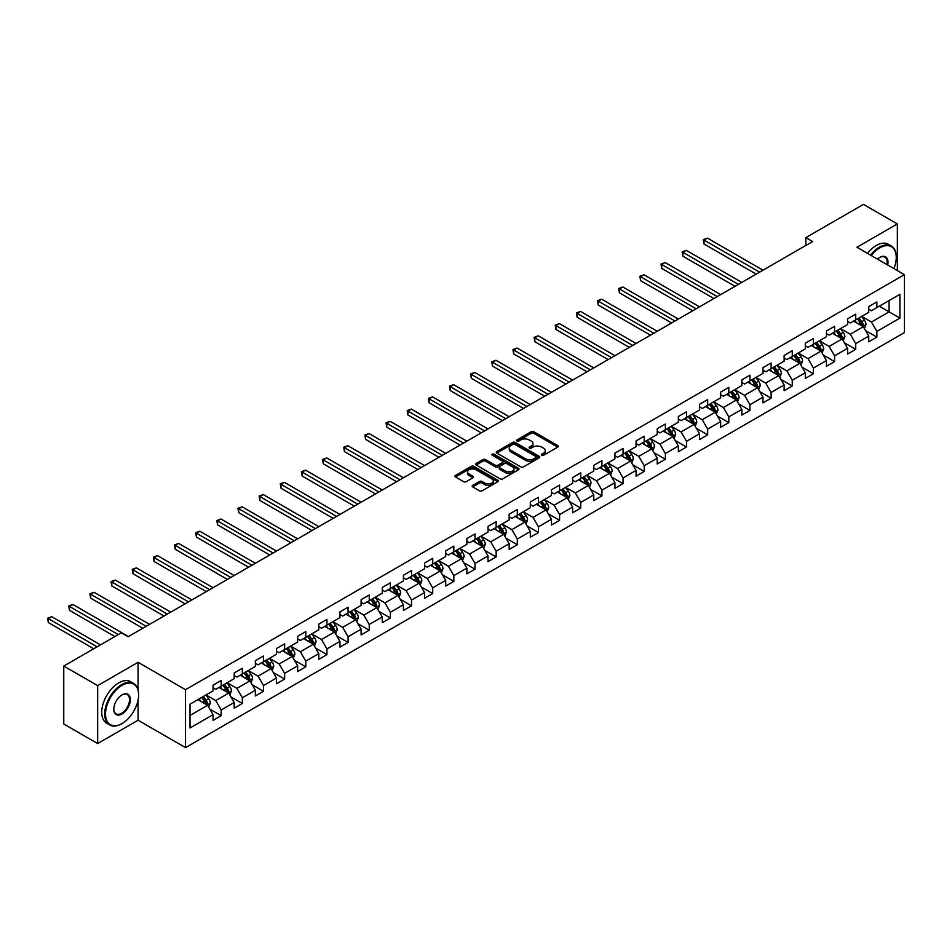 <?xml version="1.0" encoding="UTF-8"?>
<svg xmlns="http://www.w3.org/2000/svg" width="952" height="952" viewBox="0 0 952 952"><rect width="100%" height="100%" fill="white"/><g stroke="black" fill="none" stroke-linecap="round" stroke-linejoin="round"><path stroke-width="1.43" d="M541.747 455.282A1.321 0.762 0 0 0 543.604 455.282L557.753 447.119A1.88 1.083 0 0 0 558.3 446.345A1.88 1.083 0 0 0 557.753 445.572L533.786 431.744A1.88 1.083 0 0 0 531.133 431.744L516.984 439.907A1.321 0.762 0 0 0 518.852 440.99L520.684 439.931A6.021 3.475 0 0 1 529.205 439.931L531.192 441.085A6.021 3.475 0 0 1 532.965 443.537A6.021 3.475 0 0 1 531.192 446L529.371 447.059A1.321 0.762 0 0 0 531.228 448.13L533.06 447.071A6.021 3.475 0 0 1 541.581 447.071L543.568 448.225A6.021 3.475 0 0 1 545.341 450.689A6.021 3.475 0 0 1 543.568 453.14L541.747 454.199A1.321 0.762 0 0 0 541.747 455.282L541.747 454.199M472.704 485.377A1.88 1.083 0 0 0 472.156 486.151A1.88 1.083 0 0 0 472.704 486.912L479.427 490.792A1.88 1.083 0 0 0 482.093 490.792L497.789 481.724A1.88 1.083 0 0 0 498.348 480.962A1.88 1.083 0 0 0 497.789 480.189L473.834 466.361A1.88 1.083 0 0 0 471.169 466.361L455.472 475.429A1.88 1.083 0 0 0 454.913 476.202A1.88 1.083 0 0 0 455.472 476.964L463.588 481.652A1.88 1.083 0 0 0 466.254 481.652L472.965 477.773A1.88 1.083 0 0 0 473.525 477A1.88 1.083 0 0 0 472.965 476.238L468.943 473.906A5.034 2.904 0 0 1 467.468 471.859A5.034 2.904 0 0 1 470.574 469.169A5.034 2.904 0 0 1 476.06 469.8L491.839 478.904A5.034 2.904 0 0 1 493.315 480.962A5.034 2.904 0 0 1 490.197 483.652A5.034 2.904 0 0 1 484.711 483.021L482.093 481.498A1.88 1.083 0 0 0 479.427 481.498L472.704 485.377L472.704 486.912M138.064 662.306L97.663 685.63L63.76 666.067L63.76 723.996L97.663 743.56L138.064 720.236L185.521 747.629L185.521 689.7L138.064 662.306L138.064 689.807M897.355 270.594L897.355 223.934L856.943 247.27L904.4 274.664L185.521 689.7M897.355 223.934L863.452 204.371L805.832 237.631L805.832 245.461M63.76 666.067L121.392 632.794L128.163 636.709L812.603 241.546L805.832 237.631M520.815 466.897A1.88 1.083 0 0 0 523.481 466.897L539.177 457.829A1.88 1.083 0 0 0 539.736 457.067A1.88 1.083 0 0 0 539.177 456.294L515.222 442.466A1.88 1.083 0 0 0 512.569 442.466L496.861 451.534A1.88 1.083 0 0 0 496.313 452.295A1.88 1.083 0 0 0 496.861 453.069L520.815 466.897M492.791 455.568A1.321 0.762 0 0 1 494.136 455.746L494.136 454.187L518.483 468.241A1.88 1.083 0 0 1 519.042 469.015A1.88 1.083 0 0 1 518.483 469.776L502.787 478.844A1.88 1.083 0 0 1 500.121 478.844L476.167 465.016L476.167 463.481A1.88 1.083 0 0 0 475.619 464.255A1.88 1.083 0 0 0 476.167 465.016M476.167 463.481L482.89 459.602A1.88 1.083 0 0 1 485.544 459.602L495.266 465.207A1.88 1.083 0 0 0 497.92 465.207L502.382 462.636A1.88 1.083 0 0 0 502.93 461.863A1.88 1.083 0 0 0 502.382 461.101L492.267 455.258A1.321 0.762 0 0 1 494.136 454.187M185.521 747.629L904.4 332.593L904.4 274.664M209.856 709.157L221.173 715.69L221.173 709.978L234.192 702.469L234.192 708.181L242.332 703.48L242.332 697.768L255.35 690.248L255.35 695.971L263.478 691.271L263.478 685.559L276.496 678.038L276.496 683.762L284.636 679.062L284.636 673.35L297.655 665.829L297.655 671.541L305.782 666.852L305.782 661.128L318.801 653.619L318.801 659.331L326.941 654.631L326.941 648.919L339.947 641.41L339.947 647.122L348.087 642.422L348.087 636.709L361.105 629.201L361.105 634.913L369.233 630.212L369.233 624.5L382.252 616.979L382.252 622.703L390.391 618.003L390.391 612.291L403.41 604.77L403.41 610.482L411.538 605.793L411.538 600.069L424.556 592.56L424.556 598.272L432.696 593.572L432.696 587.86L445.714 580.351L445.714 586.063L453.842 581.363L453.842 575.651L466.861 568.142L466.861 573.854L475 569.153L475 563.441L488.007 555.92L488.007 561.644L496.147 556.944L496.147 551.232L509.165 543.711L509.165 549.423L517.305 544.734L517.305 539.01L530.312 531.502L530.312 537.214L538.451 532.513L538.451 526.801L551.47 519.292L551.47 525.004L559.597 520.304L559.597 514.592L572.616 507.083L572.616 512.795L580.756 508.094L580.756 502.382L593.774 494.861L593.774 500.585L601.902 495.885L601.902 490.173L614.921 482.652L614.921 488.364L623.06 483.675L623.06 477.952L636.079 470.443L636.079 476.155L644.207 471.454L644.207 465.742L657.225 458.233L657.225 463.945L665.365 459.245L665.365 453.533L678.371 446.024L678.371 451.736L686.511 447.035L686.511 441.323L699.53 433.803L699.53 439.526L707.669 434.826L707.669 429.114L720.676 421.593L720.676 427.305L728.816 422.617L728.816 416.893L741.834 409.384L741.834 415.096L749.962 410.407L749.962 404.683L762.98 397.174L762.98 402.886L771.12 398.186L771.12 392.474L784.139 384.965L784.139 390.677L792.266 385.976L792.266 380.264L805.285 372.744L805.285 378.468L813.424 373.767L813.424 368.055L826.443 360.534L826.443 366.246L834.571 361.558L834.571 355.846L847.589 348.325L847.589 354.037L855.729 349.348L855.729 343.624L868.736 336.115L868.736 341.827L876.875 337.127L876.875 331.415L899.926 318.111L899.926 294.311L889.073 300.57L889.073 311.851L899.926 318.111M221.173 715.69L213.046 720.39L213.046 714.678L189.995 727.982L189.995 704.183L213.046 690.878L213.046 685.166L221.173 680.466L221.173 686.178L234.192 678.669L234.192 672.957L242.332 668.256L242.332 673.968L255.35 666.459L255.35 660.736L263.478 656.047L263.478 661.759L276.496 654.238L276.496 648.526L284.636 643.838L284.636 649.55L297.655 642.029L297.655 636.317L305.782 631.616L305.782 637.34L318.801 629.819L318.801 624.107L326.941 619.407L326.941 625.119L339.947 617.61L339.947 611.898L348.087 607.197L348.087 612.909L361.105 605.401L361.105 599.677L369.233 594.988L369.233 600.7L382.252 593.191L382.252 587.467L390.391 582.779L390.391 588.491L403.41 580.97L403.41 575.258L411.538 570.557L411.538 576.281L424.556 568.76L424.556 563.048L432.696 558.348L432.696 564.06L445.714 556.551L445.714 550.839L453.842 546.139L453.842 551.851L466.861 544.342L466.861 538.63L475 533.929L475 539.641L488.007 532.132L488.007 526.408L496.147 521.72L496.147 527.432L509.165 519.911L509.165 514.199L517.305 509.498L517.305 515.222L530.312 507.702L530.312 501.99L538.451 497.289L538.451 503.001L551.47 495.492L551.47 489.78L559.597 485.08L559.597 490.792L572.616 483.283L572.616 477.571L580.756 472.87L580.756 478.582L593.774 471.073L593.774 465.349L601.902 460.661L601.902 466.373L614.921 458.852L614.921 453.14L623.06 448.44L623.06 454.163L636.079 446.643L636.079 440.931L644.207 436.23L644.207 441.942L657.225 434.433L657.225 428.721L665.365 424.021L665.365 429.733L678.371 422.224L678.371 416.512L686.511 411.811L686.511 417.523L699.53 410.014L699.53 404.291L707.669 399.602L707.669 405.314L720.676 397.793L720.676 392.081L728.816 387.381L728.816 393.105L741.834 385.584L741.834 379.872L749.962 375.171L749.962 380.883L762.98 373.374L762.98 367.662L771.12 362.962L771.12 368.674L784.139 361.165L784.139 355.453L792.266 350.752L792.266 356.464L805.285 348.956L805.285 343.232L813.424 338.543L813.424 344.255L826.443 336.734L826.443 331.022L834.571 326.334L834.571 332.046L847.589 324.525L847.589 318.813L855.729 314.112L855.729 319.836L868.736 312.315L868.736 306.603L876.875 301.903L876.875 307.615L899.926 294.311M219.008 687.439L228.766 693.068L215.759 700.589L205.989 694.948M213.046 687.749L215.759 689.319L221.173 686.178M215.759 700.589L221.173 709.978M228.766 693.068L234.192 702.469M240.166 675.218L249.924 680.858L236.905 688.379L227.147 682.739M234.192 675.539L236.905 677.098L242.332 673.968M236.905 688.379L242.332 697.768M249.924 680.858L255.35 690.248M261.312 663.008L271.07 668.649L258.063 676.158L248.293 670.529M255.35 663.33L258.063 664.889L263.478 661.759M258.063 676.158L263.478 685.559M271.07 668.649L276.496 678.038M282.458 650.799L292.228 656.44L279.21 663.949L269.452 658.32M276.496 651.108L279.21 652.679L284.636 649.55M279.21 663.949L284.636 673.35M292.228 656.44L297.655 665.829M303.617 638.59L313.375 644.23L300.356 651.739L290.598 646.099M297.655 638.899L300.356 640.47L305.782 637.34M300.356 651.739L305.782 661.128M313.375 644.23L318.801 653.619M324.763 626.38L334.533 632.009L321.514 639.53L311.744 633.889M318.801 626.69L321.514 628.26L326.941 625.119M321.514 639.53L326.941 648.919M334.533 632.009L339.947 641.41M345.921 614.159L355.679 619.8L342.66 627.32L332.902 621.68M339.947 614.48L342.66 616.039L348.087 612.909M342.66 627.32L348.087 636.709M355.679 619.8L361.105 629.201M367.067 601.95L376.837 607.59L363.819 615.099L354.049 609.47M361.105 602.271L363.819 603.83L369.233 600.7M363.819 615.099L369.233 624.5M376.837 607.59L382.252 616.979M388.226 589.74L397.984 595.381L384.965 602.89L375.207 597.261M382.252 590.05L384.965 591.62L390.391 588.491M384.965 602.89L390.391 612.291M397.984 595.381L403.41 604.77M409.372 577.531L419.13 583.171L406.123 590.68L396.353 585.04M403.41 577.84L406.123 579.411L411.538 576.281M406.123 590.68L411.538 600.069M419.13 583.171L424.556 592.56M430.518 565.321L440.288 570.95L427.269 578.471L417.512 572.83M424.556 565.631L427.269 567.202L432.696 564.06M427.269 578.471L432.696 587.86M440.288 570.95L445.714 580.351M451.676 553.112L461.434 558.741L448.416 566.261L438.658 560.621M445.714 553.421L448.416 554.98L453.842 551.851M448.416 566.261L453.842 575.651M461.434 558.741L466.861 568.142M472.823 540.891L482.593 546.531L469.574 554.04L459.816 548.412M466.861 541.212L469.574 542.771L475 539.641M469.574 554.04L475 563.441M482.593 546.531L488.007 555.92M493.981 528.681L503.739 534.322L490.72 541.831L480.962 536.202M488.007 528.991L490.72 530.562L496.147 527.432M490.72 541.831L496.147 551.232M503.739 534.322L509.165 543.711M515.127 516.472L524.897 522.112L511.878 529.621L502.109 523.981M509.165 516.781L511.878 518.352L517.305 515.222M511.878 529.621L517.305 539.01M524.897 522.112L530.312 531.502M536.285 504.262L546.043 509.891L533.025 517.412L523.267 511.771M530.312 504.572L533.025 506.143L538.451 503.001M533.025 517.412L538.451 526.801M546.043 509.891L551.47 519.292M557.432 492.053L567.202 497.682L554.183 505.203L544.413 499.562M551.47 492.362L554.183 493.921L559.597 490.792M554.183 505.203L559.597 514.592M567.202 497.682L572.616 507.083M578.59 479.832L588.348 485.472L575.329 492.981L565.571 487.353M572.616 480.153L575.329 481.712L580.756 478.582M575.329 492.981L580.756 502.382M588.348 485.472L593.774 494.861M599.736 467.622L609.494 473.263L596.487 480.772L586.718 475.143M593.774 467.932L596.487 469.503L601.902 466.373M596.487 480.772L601.902 490.173M609.494 473.263L614.921 482.652M620.882 455.413L630.652 461.054L617.634 468.562L607.876 462.922M614.921 455.722L617.634 457.293L623.06 454.163M617.634 468.562L623.06 477.952M630.652 461.054L636.079 470.443M642.041 443.204L651.799 448.832L638.78 456.353L629.022 450.712M636.079 443.513L638.78 445.084L644.207 441.942M638.78 456.353L644.207 465.742M651.799 448.832L657.225 458.233M663.187 430.994L672.957 436.623L659.938 444.144L650.18 438.503M657.225 431.304L659.938 432.862L665.365 429.733M659.938 444.144L665.365 453.533M672.957 436.623L678.371 446.024M684.345 418.773L694.103 424.413L681.085 431.922L671.327 426.294M678.371 419.094L681.085 420.653L686.511 417.523M681.085 431.922L686.511 441.323M694.103 424.413L699.53 433.803M705.491 406.563L715.261 412.204L702.243 419.713L692.473 414.084M699.53 406.873L702.243 408.444L707.669 405.314M702.243 419.713L707.669 429.114M715.261 412.204L720.676 421.593M726.65 394.354L736.408 399.995L723.389 407.504L713.631 401.863M720.676 394.663L723.389 396.234L728.816 393.105M723.389 407.504L728.816 416.893M736.408 399.995L741.834 409.384M747.796 382.145L757.554 387.773L744.547 395.294L734.777 389.654M741.834 382.454L744.547 384.025L749.962 380.883M744.547 395.294L749.962 404.683M757.554 387.773L762.98 397.174M768.954 369.935L778.712 375.564L765.694 383.085L755.936 377.444M762.98 370.245L765.694 371.804L771.12 368.674M765.694 383.085L771.12 392.474M778.712 375.564L784.139 384.965M790.101 357.714L799.858 363.355L786.852 370.875L777.082 365.235M784.139 358.035L786.852 359.594L792.266 356.464M786.852 370.875L792.266 380.264M799.858 363.355L805.285 372.744M811.247 345.505L821.017 351.145L807.998 358.654L798.24 353.025M805.285 345.814L807.998 347.385L813.424 344.255M807.998 358.654L813.424 368.055M821.017 351.145L826.443 360.534M832.405 333.295L842.163 338.936L829.144 346.445L819.386 340.804M826.443 333.605L829.144 335.175L834.571 332.046M829.144 346.445L834.571 355.846M842.163 338.936L847.589 348.325M853.551 321.086L863.321 326.714L850.303 334.235L840.533 328.595M847.589 321.395L850.303 322.966L855.729 319.836M850.303 334.235L855.729 343.624M863.321 326.714L868.736 336.115M879.315 306.211L889.073 311.851L871.449 322.026L861.691 316.385M868.736 309.186L871.449 310.745L876.875 307.615M871.449 322.026L876.875 331.415M97.663 685.63L97.663 743.56M189.995 715.464L207.619 705.277L197.861 699.649M207.619 705.277L213.046 714.678M865.558 330.594L876.875 337.127M844.4 342.803L855.729 349.348M823.254 355.013L834.571 361.558M802.096 367.234L813.424 373.767M780.949 379.443L792.266 385.976M759.791 391.653L771.12 398.186M738.645 403.862L749.962 410.407M717.499 416.072L728.816 422.617M696.34 428.293L707.669 434.826M675.194 440.502L686.511 447.035M654.036 452.712L665.365 459.245M632.89 464.921L644.207 471.454M611.731 477.13L623.06 483.675M590.585 489.352L601.902 495.885M569.439 501.561L580.756 508.094M548.281 513.771L559.597 520.304M527.134 525.98L538.451 532.513M505.976 538.189L517.305 544.734M484.83 550.411L496.147 556.944M463.672 562.62L475 569.153M442.525 574.829L453.842 581.363M421.367 587.039L432.696 593.572M400.221 599.248L411.538 605.793M379.075 611.47L390.391 618.003M357.916 623.679L369.233 630.212M336.77 635.888L348.087 642.422M315.612 648.098L326.941 654.631M294.465 660.307L305.782 666.852M273.307 672.528L284.636 679.062M252.161 684.738L263.478 691.271M231.003 696.947L242.332 703.48M138.064 720.236L138.064 700.041M542.271 455.461L543.568 454.711A6.021 3.475 0 0 0 545.341 452.248L545.341 450.689M532.965 443.537L532.965 445.108A6.021 3.475 0 0 1 531.192 447.571L529.895 448.321M557.717 447.131L533.786 433.315A1.88 1.083 0 0 0 531.133 433.315L517.519 441.169M539.153 457.852L515.222 444.037A1.88 1.083 0 0 0 512.569 444.037L496.885 453.081L496.861 451.534M535.857 457.603A1.321 0.762 0 0 0 535.857 456.532L514.83 444.382A1.321 0.762 0 0 0 512.961 444.382L511.034 445.5A6.021 3.475 0 0 0 509.272 447.964A6.021 3.475 0 0 0 511.034 450.415L525.409 458.721A6.021 3.475 0 0 0 533.929 458.721L535.857 457.603L535.857 459.173A1.321 0.762 0 0 0 536.238 458.626L536.238 457.067M509.272 447.964L509.272 449.522A6.021 3.475 0 0 0 511.034 451.986L511.034 450.415M535.857 459.173L533.929 460.28A6.021 3.475 0 0 1 525.409 460.28L511.034 451.986M476.19 465.028L482.89 461.161L482.89 459.602M502.93 461.863L502.93 463.434A1.88 1.083 0 0 1 502.382 464.195L497.92 466.777A1.88 1.083 0 0 1 495.266 466.777L485.544 461.161A1.88 1.083 0 0 0 482.89 461.161M494.136 455.746L518.459 469.8M505.345 471.026A5.034 2.904 0 0 0 510.831 471.656A5.034 2.904 0 0 0 513.937 468.979A5.034 2.904 0 0 0 512.462 466.92L506.904 463.707A1.88 1.083 0 0 0 504.251 463.707L499.788 466.29A1.88 1.083 0 0 0 499.241 467.051A1.88 1.083 0 0 0 499.788 467.825L505.345 471.026L505.345 472.597A5.034 2.904 0 0 0 510.831 473.227A5.034 2.904 0 0 0 513.937 470.538L513.937 468.979M499.241 467.051L499.241 468.622A1.88 1.083 0 0 0 499.788 469.384L499.788 467.825M505.345 472.597L499.788 469.384M493.315 480.962L493.315 482.521A5.034 2.904 0 0 1 490.197 485.211A5.034 2.904 0 0 1 484.711 484.58L482.093 483.069A1.88 1.083 0 0 0 479.427 483.069L472.727 486.936M467.468 471.859L467.468 473.418A5.034 2.904 0 0 0 468.943 475.476L468.943 473.906M472.965 476.238L472.965 477.773L468.943 475.476M497.765 481.748L473.834 467.932A1.88 1.083 0 0 0 471.169 467.932L455.496 476.976L455.472 475.429M864.392 328.571L865.999 324.513A5.081 2.939 -120 0 0 864.38 320.181L861.584 316.445M856.705 322.906L854.801 320.36M762.98 270.201L707.431 238.131L704.04 240.082L704.04 243.998L756.197 274.116M857.383 318.872L860.18 322.609A5.081 2.939 60 0 1 861.631 325.667L863.262 324.727A5.081 2.939 -120 0 0 861.798 321.669L859.001 317.932M857.728 318.67L860.834 322.811A2.594 1.499 60 0 1 861.31 323.597L863.262 324.727M704.04 243.998L703.302 239.654L759.589 272.153M703.302 239.654L707.431 238.131M893.916 268.607A23.395 13.506 120 0 0 896.26 257.445A23.395 13.506 120 0 0 879.719 247.889A23.395 13.506 120 0 0 871.223 255.505M870.521 255.1A23.967 13.84 -60 0 1 879.315 247.187A23.967 13.84 -60 0 1 891.298 245.997A23.967 13.84 -60 0 1 896.26 256.969A23.967 13.84 -60 0 1 896.26 257.207M877.458 259.111A11.698 6.747 -60 0 1 879.719 257.445L879.719 257.445A11.698 6.747 -60 0 1 887.681 265.013M867.546 253.387A23.967 13.84 -60 0 1 876.328 245.461A23.967 13.84 -60 0 1 888.323 244.271L891.298 245.997M886.943 264.585A11.126 6.426 120 0 0 884.872 257.123A11.126 6.426 120 0 0 879.517 257.564M121.654 723.758L122.07 723.52A23.395 13.506 120 0 0 138.611 694.877A23.395 13.506 120 0 0 122.07 685.321A23.395 13.506 120 0 0 105.517 713.976A23.395 13.506 120 0 0 122.07 723.52L121.654 723.758A23.967 13.84 -60 0 1 109.67 724.948A23.967 13.84 -60 0 1 105.993 705.741A23.967 13.84 -60 0 1 121.654 684.619A23.967 13.84 -60 0 1 133.637 683.429A23.967 13.84 -60 0 1 138.611 694.401A23.967 13.84 -60 0 1 138.599 694.639M122.07 713.976A11.698 6.747 -60 0 1 113.788 709.192A11.698 6.747 -60 0 1 122.058 694.877A11.698 6.747 -60 0 1 122.07 694.877A11.698 6.747 -60 0 1 130.341 699.649A11.698 6.747 -60 0 1 122.07 713.976M113.8 708.954A11.126 6.426 120 0 0 116.096 713.822A11.126 6.426 120 0 0 121.654 713.262A11.126 6.426 120 0 0 128.925 703.468A11.126 6.426 120 0 0 127.223 694.555A11.126 6.426 120 0 0 121.856 694.996M109.67 724.948L106.695 723.222A23.967 13.84 -60 0 1 103.018 704.016A23.967 13.84 -60 0 1 118.679 682.893A23.967 13.84 -60 0 1 130.662 681.703L133.637 683.429M843.234 340.792L844.852 336.722A5.081 2.939 -120 0 0 843.234 332.391L840.426 328.666M835.547 335.116L833.654 332.569M741.834 282.411L686.285 250.34L682.893 252.304L682.893 256.207L735.051 286.326M836.225 331.082L839.021 334.818A5.081 2.939 60 0 1 840.485 337.877L842.103 336.937A5.081 2.939 -120 0 0 840.652 333.878L837.855 330.154M836.582 330.88L839.688 335.033A2.594 1.499 60 0 1 840.152 335.818L842.103 336.937M682.893 256.207L682.144 251.863L738.443 284.374M682.144 251.863L686.285 250.34M822.088 353.002L823.694 348.932A5.081 2.939 -120 0 0 822.076 344.612L819.279 340.875M814.4 347.325L812.496 344.791M720.676 294.62L665.127 262.55L661.735 264.513L661.735 268.428L713.905 298.535M815.079 343.303L817.875 347.04A5.081 2.939 60 0 1 819.327 350.086L820.957 349.146A5.081 2.939 -120 0 0 819.505 346.1L816.697 342.363M815.424 343.101L818.53 347.242A2.594 1.499 60 0 1 819.006 348.027L820.957 349.146M661.735 268.428L660.997 264.085L717.284 296.584M660.997 264.085L665.127 262.55M800.929 365.211L802.548 361.141A5.081 2.939 -120 0 0 800.929 356.822L798.121 353.085M793.254 359.535L791.35 357M699.53 306.841L643.98 274.759L640.589 276.723L640.589 280.638L692.747 310.745M793.92 355.512L796.717 359.249A5.081 2.939 60 0 1 798.181 362.307L799.799 361.367A5.081 2.939 -120 0 0 798.347 358.309L795.551 354.572M794.277 355.31L797.383 359.451A2.594 1.499 60 0 1 797.847 360.237L799.799 361.367M640.589 280.638L639.839 276.294L696.138 308.793M639.839 276.294L643.98 274.759M779.783 377.42L781.39 373.363A5.081 2.939 -120 0 0 779.771 369.031L776.975 365.294M772.096 371.744L770.192 369.209M678.371 319.051L622.822 286.98L619.443 288.932L619.443 292.847L671.6 322.966M772.774 367.722L775.571 371.458A5.081 2.939 60 0 1 777.022 374.517L778.653 373.577A5.081 2.939 -120 0 0 777.201 370.518L774.404 366.782M773.131 367.52L776.225 371.661A2.594 1.499 60 0 1 776.701 372.446L778.653 373.577M619.443 292.847L618.693 288.504L674.992 321.002M618.693 288.504L622.822 286.98M758.625 389.63L760.243 385.572A5.081 2.939 -120 0 0 758.625 381.24L755.828 377.504M750.949 383.953L749.046 381.419M657.225 331.26L601.676 299.19L598.284 301.141L598.284 305.057L650.442 335.175M751.616 379.931L754.424 383.668A5.081 2.939 60 0 1 755.876 386.726L757.494 385.786A5.081 2.939 -120 0 0 756.043 382.728L753.246 378.991M751.973 379.729L755.079 383.87A2.594 1.499 60 0 1 755.555 384.656L757.494 385.786M598.284 305.057L597.535 300.713L653.834 333.212M597.535 300.713L601.676 299.19M737.479 401.851L739.097 397.781A5.081 2.939 -120 0 0 737.467 393.45L734.67 389.725M729.791 396.175L727.887 393.628M636.079 343.47L580.53 311.399L577.138 313.363L577.138 317.266L629.296 347.385M730.47 392.141L733.266 395.877A5.081 2.939 60 0 1 734.718 398.936L736.348 397.995A5.081 2.939 -120 0 0 734.896 394.937L732.1 391.212M730.827 391.938L733.933 396.091A2.594 1.499 60 0 1 734.397 396.877L736.348 397.995M577.138 317.266L576.388 312.922L632.687 345.433M576.388 312.922L580.53 311.399M716.332 414.06L717.939 409.991A5.081 2.939 -120 0 0 716.321 405.671L713.524 401.934M708.645 408.384L706.741 405.849M614.921 355.679L559.371 323.609L555.98 325.572L555.98 329.487L608.138 359.594M709.311 404.362L712.12 408.099A5.081 2.939 60 0 1 713.572 411.145L715.202 410.205A5.081 2.939 -120 0 0 713.738 407.158L710.942 403.422M709.668 404.148L712.774 408.301A2.594 1.499 60 0 1 713.25 409.086L715.202 410.205M555.98 329.487L555.242 325.144L611.529 357.643M555.242 325.144L559.371 323.609M695.174 426.27L696.793 422.2A5.081 2.939 -120 0 0 695.162 417.88L692.366 414.144M687.487 420.594L685.595 418.059M593.774 367.9L538.225 335.818L534.834 337.781L534.834 341.697L586.991 371.804M688.165 416.571L690.962 420.308A5.081 2.939 60 0 1 692.413 423.366L694.044 422.426A5.081 2.939 -120 0 0 692.592 419.368L689.795 415.631M688.522 416.369L691.628 420.51A2.594 1.499 60 0 1 692.092 421.296L694.044 422.426M534.834 341.697L534.084 337.353L590.383 369.852M534.084 337.353L538.225 335.818M674.028 438.479L675.634 434.421A5.081 2.939 -120 0 0 674.016 430.09L671.219 426.353M666.341 432.803L664.437 430.268M572.616 380.11L517.067 348.039L513.675 349.991L513.675 353.906L565.845 384.025M667.019 428.781L669.815 432.517A5.081 2.939 60 0 1 671.267 435.576L672.897 434.636A5.081 2.939 -120 0 0 671.446 431.577L668.637 427.841M667.364 428.578L670.47 432.72A2.594 1.499 60 0 1 670.946 433.505L672.897 434.636M513.675 353.906L512.938 349.562L569.225 382.061M512.938 349.562L517.067 348.039M652.87 450.689L654.488 446.631A5.081 2.939 -120 0 0 652.87 442.299L650.061 438.563M645.182 445.012L643.29 442.478M551.47 392.319L495.921 360.249L492.529 362.2L492.529 366.115L544.687 396.234M645.861 440.99L648.657 444.727A5.081 2.939 60 0 1 650.121 447.785L651.739 446.845A5.081 2.939 -120 0 0 650.287 443.787L647.491 440.05M646.218 440.788L649.323 444.929A2.594 1.499 60 0 1 649.788 445.714L651.739 446.845M492.529 366.115L491.779 361.772L548.078 394.271M491.779 361.772L495.921 360.249M631.723 462.898L633.33 458.84A5.081 2.939 -120 0 0 631.712 454.509L628.915 450.784M624.036 457.234L622.132 454.687M530.312 404.529L474.762 372.458L471.371 374.422L471.371 378.325L523.54 408.444M624.714 453.2L627.511 456.936A5.081 2.939 60 0 1 628.963 459.995L630.593 459.054A5.081 2.939 -120 0 0 629.141 455.996L626.333 452.271M625.059 452.997L628.165 457.15A2.594 1.499 60 0 1 628.641 457.936L630.593 459.054M471.371 378.325L470.633 373.981L526.92 406.492M470.633 373.981L474.762 372.458M610.565 475.119L612.184 471.05A5.081 2.939 -120 0 0 610.565 466.73L607.769 462.993M602.89 469.443L600.986 466.908M509.165 416.738L453.616 384.667L450.225 386.631L450.225 390.546L502.382 420.653M603.556 465.421L606.353 469.157A5.081 2.939 60 0 1 607.816 472.204L609.435 471.264A5.081 2.939 -120 0 0 607.983 468.217L605.186 464.481M603.913 465.207L607.019 469.36A2.594 1.499 60 0 1 607.483 470.145L609.435 471.264M450.225 390.546L449.475 386.203L505.774 418.702M449.475 386.203L453.616 384.667M589.419 487.329L591.025 483.259A5.081 2.939 -120 0 0 589.407 478.939L586.611 475.203M581.731 481.652L579.827 479.118M488.007 428.959L432.458 396.877L429.078 398.84L429.078 402.755L481.236 432.862M582.41 477.63L585.206 481.367A5.081 2.939 60 0 1 586.658 484.425L588.288 483.485A5.081 2.939 -120 0 0 586.837 480.427L584.04 476.69M582.767 477.428L585.861 481.569A2.594 1.499 60 0 1 586.337 482.355L588.288 483.485M429.078 402.755L428.329 398.412L484.627 430.911M428.329 398.412L432.458 396.877M568.273 499.538L569.879 495.48A5.081 2.939 -120 0 0 568.261 491.149L565.464 487.412M560.585 493.862L558.681 491.327M466.861 441.169L411.312 409.098L407.92 411.05L407.92 414.965L460.078 445.084M561.252 489.84L564.06 493.576A5.081 2.939 60 0 1 565.512 496.635L567.142 495.695A5.081 2.939 -120 0 0 565.678 492.636L562.882 488.9M561.609 489.637L564.715 493.779A2.594 1.499 60 0 1 565.19 494.564L567.142 495.695M407.92 414.965L407.17 410.621L463.469 443.12M407.17 410.621L411.312 409.098M547.114 511.748L548.733 507.69A5.081 2.939 -120 0 0 547.102 503.358L544.306 499.622M539.427 506.071L537.523 503.537M445.714 453.378L390.165 421.308L386.774 423.259L386.774 427.174L438.932 457.293M540.105 502.049L542.902 505.786A5.081 2.939 60 0 1 544.354 508.844L545.984 507.904A5.081 2.939 -120 0 0 544.532 504.846L541.736 501.109M540.462 501.847L543.568 505.988A2.594 1.499 60 0 1 544.032 506.773L545.984 507.904M386.774 427.174L386.024 422.831L442.323 455.33M386.024 422.831L390.165 421.308M525.968 523.957L527.575 519.899A5.081 2.939 -120 0 0 525.956 515.567L523.16 511.831M518.281 518.293L516.377 515.746M424.556 465.587L369.007 433.517L365.616 435.469L365.616 439.384L417.773 469.503M518.959 514.258L521.755 517.995A5.081 2.939 60 0 1 523.207 521.053L524.838 520.113A5.081 2.939 -120 0 0 523.374 517.055L520.577 513.318M519.304 514.056L522.41 518.209A2.594 1.499 60 0 1 522.886 518.995L524.838 520.113M365.616 439.384L364.878 435.04L421.165 467.551M364.878 435.04L369.007 433.517M504.81 536.178L506.428 532.108A5.081 2.939 -120 0 0 504.798 527.789L502.002 524.052M497.123 530.502L495.23 527.967M403.41 477.797L347.861 445.726L344.469 447.69L344.469 451.605L396.627 481.712M497.801 526.48L500.597 530.216A5.081 2.939 60 0 1 502.049 533.263L503.679 532.323A5.081 2.939 -120 0 0 502.228 529.276L499.431 525.54M498.158 526.266L501.264 530.419A2.594 1.499 60 0 1 501.728 531.204L503.679 532.323M344.469 451.605L343.72 447.262L400.018 479.76M343.72 447.262L347.861 445.726M483.664 548.388L485.27 544.318A5.081 2.939 -120 0 0 483.652 539.998L480.855 536.262M475.976 542.711L474.072 540.177M382.252 490.006L326.703 457.936L323.311 459.899L323.311 463.814L375.481 493.921M476.654 538.689L479.451 542.426A5.081 2.939 60 0 1 480.903 545.484L482.533 544.544A5.081 2.939 -120 0 0 481.081 541.486L478.273 537.749M477 538.487L480.105 542.628A2.594 1.499 60 0 1 480.582 543.413L482.533 544.544M323.311 463.814L322.573 459.471L378.86 491.97M322.573 459.471L326.703 457.936M462.505 560.597L464.124 556.539A5.081 2.939 -120 0 0 462.505 552.208L459.697 548.471M454.818 554.921L452.926 552.386M361.105 502.228L305.556 470.157L302.165 472.109L302.165 476.024L354.322 506.143M455.496 550.899L458.293 554.635A5.081 2.939 60 0 1 459.757 557.693L461.375 556.753A5.081 2.939 -120 0 0 459.923 553.695L457.127 549.958M455.853 550.696L458.959 554.837A2.594 1.499 60 0 1 459.423 555.623L461.375 556.753M302.165 476.024L301.415 471.68L357.714 504.179M301.415 471.68L305.556 470.157M441.359 572.807L442.966 568.749A5.081 2.939 -120 0 0 441.347 564.417L438.551 560.68M433.672 567.13L431.768 564.596M339.947 514.437L284.398 482.367L281.019 484.318L281.019 488.233L333.176 518.352M434.35 563.108L437.147 566.845A5.081 2.939 60 0 1 438.598 569.903L440.229 568.963A5.081 2.939 -120 0 0 438.777 565.904L435.968 562.168M434.707 562.906L437.801 567.047A2.594 1.499 60 0 1 438.277 567.832L440.229 568.963M281.019 488.233L280.269 483.89L336.568 516.389M280.269 483.89L284.398 482.367M420.201 585.016L421.819 580.958A5.081 2.939 -120 0 0 420.201 576.626L417.404 572.89M412.525 579.351L410.621 576.805M318.801 526.646L263.252 494.576L259.86 496.527L259.86 500.443L312.018 530.562M413.192 575.317L415.988 579.054A5.081 2.939 60 0 1 417.452 582.112L419.07 581.172A5.081 2.939 -120 0 0 417.619 578.114L414.822 574.377M413.549 575.115L416.655 579.256A2.594 1.499 60 0 1 417.119 580.054L419.07 581.172M259.86 500.443L259.111 496.099L315.409 528.61M259.111 496.099L263.252 494.576M399.055 597.237L400.673 593.167A5.081 2.939 -120 0 0 399.043 588.848L396.246 585.111M391.367 591.561L389.463 589.026M297.643 538.856L242.094 506.785L238.714 508.749L238.714 512.664L290.872 542.771M392.045 587.539L394.842 591.275A5.081 2.939 60 0 1 396.294 594.322L397.924 593.382A5.081 2.939 -120 0 0 396.472 590.335L393.676 586.599M392.402 587.324L395.508 591.478A2.594 1.499 60 0 1 395.972 592.263L397.924 593.382M238.714 512.664L237.964 508.308L294.263 540.819M237.964 508.308L242.094 506.785M377.908 609.447L379.515 605.377A5.081 2.939 -120 0 0 377.896 601.057L375.1 597.32M370.221 603.77L368.317 601.236M276.496 551.065L220.947 518.995L217.556 520.958L217.556 524.873L269.714 554.98M370.887 599.748L373.696 603.485A5.081 2.939 60 0 1 375.147 606.543L376.778 605.603A5.081 2.939 -120 0 0 375.314 602.545L372.518 598.808M371.244 599.546L374.35 603.687A2.594 1.499 60 0 1 374.826 604.472L376.778 605.603M217.556 524.873L216.818 520.53L273.105 553.029M216.818 520.53L220.947 518.995M356.75 621.656L358.368 617.598A5.081 2.939 -120 0 0 356.738 613.266L353.942 609.53M349.063 615.98L347.171 613.445M255.35 563.287L199.801 531.216L196.41 533.168L196.41 537.083L248.567 567.202M349.741 611.957L352.537 615.694A5.081 2.939 60 0 1 353.989 618.752L355.62 617.812A5.081 2.939 -120 0 0 354.168 614.754L351.371 611.017M350.098 611.755L353.204 615.896A2.594 1.499 60 0 1 353.668 616.682L355.62 617.812M196.41 537.083L195.66 532.739L251.959 565.238M195.66 532.739L199.801 531.216M335.604 633.865L337.21 629.808A5.081 2.939 -120 0 0 335.592 625.476L332.795 621.739M327.916 628.189L326.012 625.654M234.192 575.496L178.643 543.425L175.251 545.377L175.251 549.292L227.409 579.411M328.595 624.167L331.391 627.903A5.081 2.939 60 0 1 332.843 630.962L334.473 630.022A5.081 2.939 -120 0 0 333.01 626.963L330.213 623.227M328.94 623.965L332.046 628.106A2.594 1.499 60 0 1 332.522 628.891L334.473 630.022M175.251 549.292L174.513 544.949L230.8 577.447M174.513 544.949L178.643 543.425M314.446 646.075L316.064 642.017A5.081 2.939 -120 0 0 314.446 637.685L311.637 633.949M306.758 640.41L304.866 637.864M213.046 587.705L157.496 555.635L154.105 557.586L154.105 561.501L206.263 591.62M307.437 636.376L310.233 640.113A5.081 2.939 60 0 1 311.697 643.171L313.315 642.231A5.081 2.939 -120 0 0 311.863 639.173L309.067 635.436M307.793 636.174L310.899 640.315A2.594 1.499 60 0 1 311.363 641.112L313.315 642.231M154.105 561.501L153.355 557.158L209.654 589.669M153.355 557.158L157.496 555.635M293.299 658.296L294.906 654.226A5.081 2.939 -120 0 0 293.287 649.907L290.491 646.17M285.612 652.62L283.708 650.085M191.887 599.915L136.338 567.844L132.947 569.808L132.947 573.723L185.116 603.83M286.29 648.598L289.087 652.322A5.081 2.939 60 0 1 290.538 655.381L292.169 654.441A5.081 2.939 -120 0 0 290.717 651.394L287.909 647.658M286.635 648.383L289.741 652.537A2.594 1.499 60 0 1 290.217 653.322L292.169 654.441M132.947 573.723L132.209 569.367L188.496 601.878M132.209 569.367L136.338 567.844M272.141 670.505L273.76 666.436A5.081 2.939 -120 0 0 272.141 662.116L269.333 658.379M264.466 664.829L262.562 662.294M170.741 612.124L115.192 580.054L111.8 582.017L111.8 585.932L163.958 616.039M265.132 660.807L267.928 664.544A5.081 2.939 60 0 1 269.392 667.602L271.011 666.662A5.081 2.939 -120 0 0 269.559 663.603L266.762 659.867M265.489 660.605L268.595 664.746A2.594 1.499 60 0 1 269.059 665.531L271.011 666.662M111.8 585.932L111.051 581.589L167.35 614.088M111.051 581.589L115.192 580.054M250.995 682.715L252.601 678.657A5.081 2.939 -120 0 0 250.983 674.325L248.186 670.589M243.307 677.039L241.403 674.504M149.583 624.345L94.034 592.275L90.654 594.226L90.654 598.142L142.812 628.26M243.986 673.016L246.782 676.753A5.081 2.939 60 0 1 248.234 679.811L249.864 678.871A5.081 2.939 -120 0 0 248.412 675.813L245.616 672.076M244.343 672.814L247.437 676.955A2.594 1.499 60 0 1 247.913 677.741L249.864 678.871M90.654 598.142L89.904 593.798L146.203 626.297M89.904 593.798L94.034 592.275M229.837 694.924L231.455 690.866A5.081 2.939 -120 0 0 229.837 686.535L227.04 682.798M222.161 689.248L220.257 686.713M128.437 636.555L72.888 604.484L69.496 606.436L69.496 610.351L114.883 636.555M222.827 685.226L225.636 688.962A5.081 2.939 60 0 1 227.088 692.021L228.706 691.081A5.081 2.939 -120 0 0 227.254 688.022L224.458 684.286M223.185 685.023L226.29 689.165A2.594 1.499 60 0 1 226.766 689.95L228.706 691.081M69.496 610.351L68.746 606.007L118.262 634.591M68.746 606.007L72.888 604.484M208.69 707.134L210.309 703.076A5.081 2.939 -120 0 0 208.678 698.744L205.882 695.008M201.003 701.469L199.099 698.923M100.507 644.849L51.741 616.694L48.35 618.645L48.35 622.56L93.724 648.764M201.681 697.435L204.478 701.172A5.081 2.939 60 0 1 205.929 704.23L207.56 703.29A5.081 2.939 -120 0 0 206.108 700.232L203.311 696.495M202.038 697.233L205.144 701.374A2.594 1.499 60 0 1 205.608 702.171L207.56 703.29M48.35 622.56L47.6 618.217L97.116 646.813M47.6 618.217L51.741 616.694M543.568 454.711L543.568 453.14M529.371 448.13L529.371 447.059M531.192 447.571L531.192 446M516.984 440.99L516.984 439.907M531.133 433.315L531.133 431.744M533.786 433.315L533.786 431.744M557.753 447.119L557.753 445.572M512.569 444.037L512.569 442.466M515.222 444.037L515.222 442.466M539.177 457.829L539.177 456.294M525.409 460.28L525.409 458.721M533.929 460.28L533.929 458.721M485.544 461.161L485.544 459.602M495.266 466.777L495.266 465.207M497.92 466.777L497.92 465.207M502.382 464.195L502.382 462.636M518.483 469.776L518.483 468.241M479.427 483.069L479.427 481.498M482.093 483.069L482.093 481.498M484.711 484.58L484.711 483.021M471.169 467.932L471.169 466.361M473.834 467.932L473.834 466.361M497.789 481.724L497.789 480.189M862.821 326.429L865.963 324.608M861.798 321.669L864.38 320.181M858.192 323.763L860.18 322.609M841.663 338.638L844.817 336.818M840.652 333.878L843.234 332.391M837.034 335.973L839.021 334.818M820.517 350.848L823.67 349.039M819.505 346.1L822.076 344.612M815.888 348.182L817.875 347.04M799.359 363.069L802.512 361.248M798.347 358.309L800.929 356.822M794.73 360.392L796.717 359.249M778.212 375.278L781.366 373.458M777.201 370.518L779.771 369.031M773.583 372.601L775.571 371.458M757.054 387.488L760.208 385.667M756.043 382.728L758.625 381.24M752.437 384.822L754.424 383.668M735.908 399.697L739.061 397.877M734.896 394.937L737.467 393.45M731.279 397.032L733.266 395.877M714.75 411.907L717.903 410.098M713.738 407.158L716.321 405.671M710.132 409.241L712.12 408.099M693.603 424.128L696.757 422.307M692.592 419.368L695.162 417.88M688.974 421.45L690.962 420.308M672.457 436.337L675.599 434.517M671.446 431.577L674.016 430.09M667.828 433.66L669.815 432.517M651.299 448.547L654.452 446.726M650.287 443.787L652.87 442.299M646.67 445.881L648.657 444.727M630.153 460.756L633.306 458.935M629.141 455.996L631.712 454.509M625.523 458.09L627.511 456.936M608.994 472.965L612.148 471.145M607.983 468.217L610.565 466.73M604.365 470.3L606.353 469.157M587.848 485.187L591.002 483.366M586.837 480.427L589.407 478.939M583.219 482.509L585.206 481.367M566.69 497.396L569.843 495.575M565.678 492.636L568.261 491.149M562.073 494.719L564.06 493.576M545.544 509.606L548.697 507.785M544.532 504.846L547.102 503.358M540.914 506.94L542.902 505.786M524.385 521.815L527.539 519.994M523.374 517.055L525.956 515.567M519.768 519.149L521.755 517.995M503.239 534.024L506.393 532.204M502.228 529.276L504.798 527.789M498.61 531.359L500.597 530.216M482.093 546.246L485.234 544.425M481.081 541.486L483.652 539.998M477.464 543.568L479.451 542.426M460.935 558.455L464.088 556.634M459.923 553.695L462.505 552.208M456.305 555.778L458.293 554.635M439.788 570.664L442.942 568.844M438.777 565.904L441.347 564.417M435.159 567.999L437.147 566.845M418.63 582.874L421.784 581.053M417.619 578.114L420.201 576.626M414.001 580.208L415.988 579.054M397.484 595.083L400.637 593.263M396.472 590.335L399.043 588.848M392.855 592.418L394.842 591.275M376.326 607.305L379.479 605.484M375.314 602.545L377.896 601.057M371.708 604.627L373.696 603.485M355.179 619.514L358.333 617.693M354.168 614.754L356.738 613.266M350.55 616.837L352.537 615.694M334.033 631.723L337.175 629.903M333.01 626.963L335.592 625.476M329.404 629.058L331.391 627.903M312.875 643.933L316.028 642.112M311.863 639.173L314.446 637.685M308.246 641.267L310.233 640.113M291.728 656.142L294.882 654.322M290.717 651.394L293.287 649.907M287.099 653.477L289.087 652.322M270.57 668.363L273.724 666.543M269.559 663.603L272.141 662.116M265.941 665.686L267.928 664.544M249.424 680.573L252.577 678.752M248.412 675.813L250.983 674.325M244.795 677.895L246.782 676.753M228.266 692.782L231.419 690.962M227.254 688.022L229.837 686.535M223.649 690.117L225.636 688.962M207.12 704.992L210.273 703.171M206.108 700.232L208.678 698.744M202.49 702.326L204.478 701.172"/></g></svg>
